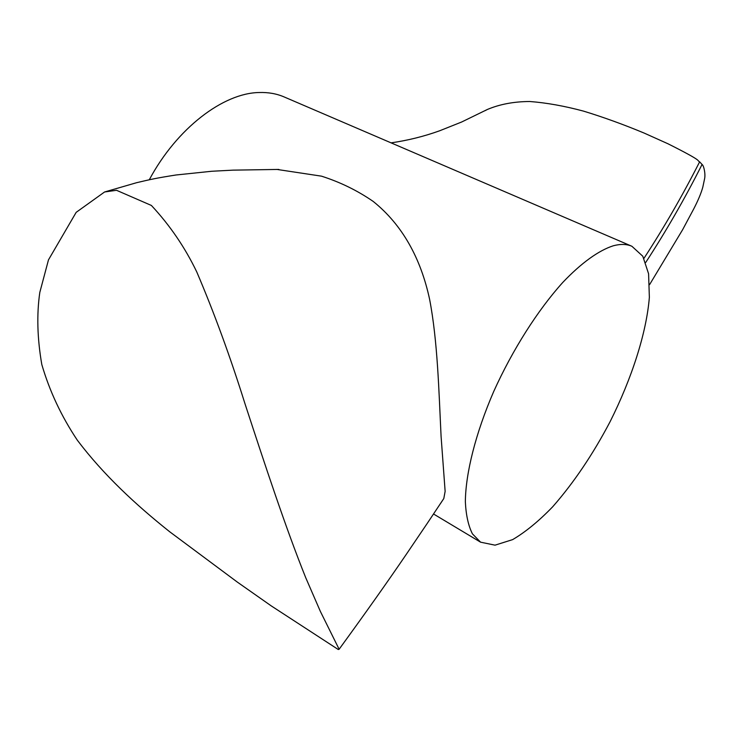 <?xml version="1.0" encoding="UTF-8"?>
<svg xmlns="http://www.w3.org/2000/svg" width="742" height="742" viewBox="0 0 742 742"><rect width="100%" height="100%" fill="white"/><g stroke="black" fill="none" stroke-linecap="round" stroke-linejoin="round"><path stroke-width="1.11" d="M649.575 284.64L682.612 229.732L693.631 209.105C698.092 200.507 701.144 193.198 702.804 187.188L704.622 178.609C705.633 173.897 703.815 165.466 702.062 164.446L699.632 161.839C696.191 160.003 704.538 162.136 668.05 143.809L644.121 133.059C623.623 124.526 603.459 117.217 583.629 111.152C564.504 106.004 546.557 102.795 529.807 101.506C513.891 101.571 499.709 104.242 487.262 109.519L485.175 110.623M338.287 649.528L271.275 605.917L237.338 582.099L169.723 531.782C135.851 504.829 103.639 474.982 77.354 440.238C61.401 416.355 49.547 391.108 41.802 364.507C37.285 338.426 36.618 314.404 39.808 292.422L48.48 259.858L76.176 212.342L104.576 191.983L116.522 190.295L151.387 205.451C169.807 225.178 184.934 247.336 196.76 271.924C214.132 312.66 230.196 356.55 244.934 403.583C265.228 465.624 285.577 527.543 305.75 577.758L320.414 611.519L339.113 649.222L338.287 649.528M427.067 523.657L443.799 498.541L445.135 491.352L441.082 436.342C438.874 391.303 437.659 341.079 429.609 299.314C420.844 258.55 402.498 224.928 373.207 201.434C357.421 190.546 340.179 182.124 321.481 176.16L276.803 169.408M702.062 164.446C684.875 198.531 666.093 231.198 645.726 262.436M699.632 161.839C682.557 195.461 663.997 227.636 643.945 258.355M613.337 245.769C598.85 250.388 581.459 262.798 562.826 282.387C537.802 310.073 512.481 349.853 493.699 391.535C475.641 433.226 465.624 473.164 465.355 501.75C465.985 515.069 468.35 525.772 472.441 533.869L480.584 542.179L495.035 545.166L512.629 539.619C525.512 532.042 538.868 521.097 552.679 506.786C573.677 482.866 592.812 454.531 610.063 421.762C631.794 378.429 646.449 333.028 649.361 297.347L648.582 273.752L642.785 256.231L631.896 246.27C626.721 244.025 620.535 243.858 613.337 245.769M631.896 246.27L284.13 96.933C276.59 93.687 268.27 92.221 259.162 92.518C223.342 93.038 176.837 128.18 149.281 179.777M440.303 503.837L443.799 498.541M104.548 191.993L136.528 182.718C150.561 179.425 155.839 178.145 176.012 174.991L211.73 171.263L233.109 170.141L278.871 169.426M339.038 649.361C365.324 613.263 387.797 581.515 406.458 554.098L426.882 523.926M487.262 109.519L461.617 122.022L439.561 130.815C423.997 136.417 407.831 140.423 391.08 142.863M433.541 513.993L480.584 542.179"/></g></svg>
